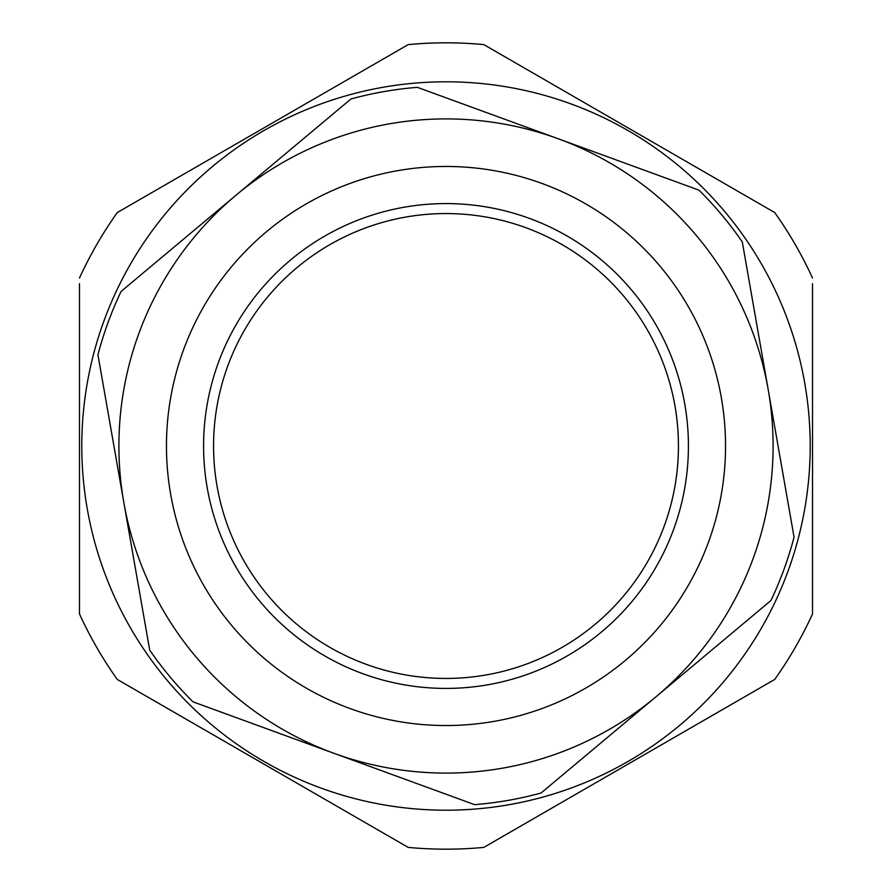 <?xml version="1.0" encoding="UTF-8"?>
<svg xmlns="http://www.w3.org/2000/svg" width="892" height="892" viewBox="0 0 892 892"><rect width="100%" height="100%" fill="white"/><g stroke="black" fill="none" stroke-linecap="round" stroke-linejoin="round"><path stroke-width="1.34" d="M350.924 98.99L121.078 291.461A359.799 359.799 0 0 0 97.942 354.838L149.711 650.112A359.799 359.799 0 0 0 193.029 701.848L474.622 804.651A359.799 359.799 0 0 0 541.076 793.01L770.922 600.539A359.799 359.799 0 0 0 794.058 537.162L742.289 241.888A359.799 359.799 0 0 0 698.971 190.152L417.378 87.349A359.799 359.799 0 0 0 350.924 98.99M422.685 89.289L417.378 87.349L422.685 89.289M148.73 644.548L149.711 650.112L148.73 644.548M79.477 608.311L79.477 613.964L79.477 608.311M812.523 283.689L812.523 613.964A403.173 403.173 0 0 1 774.724 679.436L483.798 847.4A403.173 403.173 0 0 1 408.202 847.4L117.276 679.436A403.173 403.173 0 0 1 79.477 613.964L79.477 283.689M79.477 278.036A403.173 403.173 0 0 1 117.276 212.564L408.202 44.6A403.173 403.173 0 0 1 483.798 44.6L774.724 212.564A403.173 403.173 0 0 1 812.523 278.036M529.134 218.284A242.412 242.412 0 0 0 218.284 362.866A242.412 242.412 0 0 0 362.866 673.716A242.412 242.412 0 0 0 673.716 529.134A242.412 242.412 0 0 0 529.134 218.284A242.412 242.412 0 0 1 673.716 529.134A242.412 242.412 0 0 1 362.866 673.716M810.204 446A364.204 364.204 0 0 1 446 810.204A364.204 364.204 0 0 1 81.796 446A364.204 364.204 0 0 1 446 81.796A364.204 364.204 0 0 1 810.204 446M213.556 446A232.444 232.444 0 0 1 446 213.556A232.444 232.444 0 0 1 678.444 446A232.444 232.444 0 0 1 446 678.444A232.444 232.444 0 0 1 213.556 446M121.078 291.461L125.415 287.826M198.336 703.788L193.029 701.848M770.922 600.539L766.585 604.174M742.289 241.888L743.27 247.452M768.179 389.525A327.085 327.085 0 0 0 236.001 195.225A327.085 327.085 0 0 0 333.82 753.249A327.085 327.085 0 0 0 768.179 389.525M350.132 708.582A279.53 279.53 0 0 1 183.417 350.132A279.53 279.53 0 0 1 541.868 183.417A279.53 279.53 0 0 1 708.582 541.868A279.53 279.53 0 0 1 350.132 708.582"/></g></svg>

